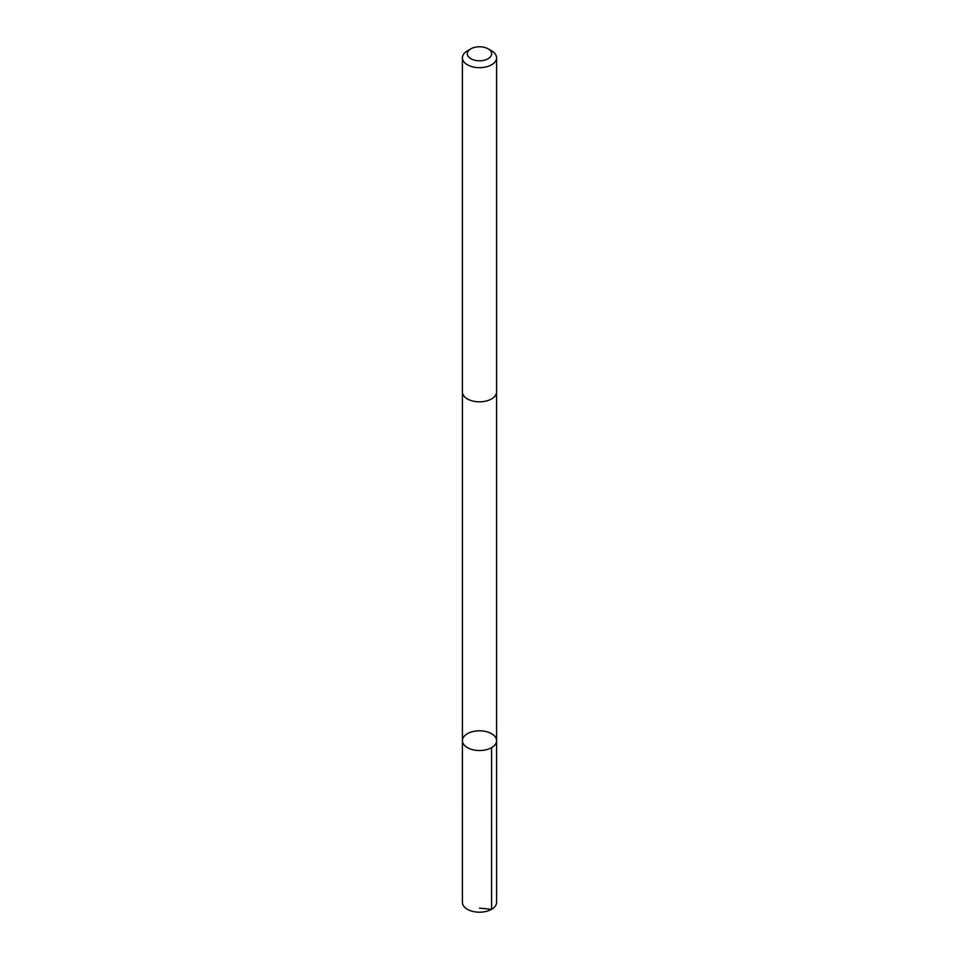 <?xml version="1.0" encoding="UTF-8"?>
<svg xmlns="http://www.w3.org/2000/svg" width="959" height="959" viewBox="0 0 959 959"><rect width="100%" height="100%" fill="white"/><g stroke="black" fill="none" stroke-linecap="round" stroke-linejoin="round"><path stroke-width="1.44" d="M487.508 731.957A17.082 9.866 180 0 1 496.582 740.672A17.082 9.866 180 0 1 479.5 750.537A17.082 9.866 180 0 1 462.418 740.672A17.082 9.866 180 0 1 487.508 731.957M462.406 902.335A17.094 9.866 0 0 0 471.492 911.05A17.094 9.866 0 0 0 496.594 902.335L496.582 740.672A17.082 9.866 180 0 1 479.5 750.537A17.082 9.866 180 0 1 462.418 740.672L462.406 902.335M470.905 48.825L467.417 50.839A17.094 9.866 0 0 0 462.406 57.816L462.406 391.955A17.094 9.866 0 0 0 471.492 400.67A17.094 9.866 0 0 0 496.594 391.955L496.594 57.816A17.094 9.866 0 0 0 491.583 50.839L488.095 48.825A12.155 7.013 0 0 0 470.905 48.825A12.155 7.013 0 0 0 473.806 59.985A12.155 7.013 0 0 0 489.27 57.96A12.155 7.013 0 0 0 488.095 48.825M462.406 57.816A17.094 9.866 0 0 0 471.492 66.531A17.094 9.866 0 0 0 496.594 57.816M479.5 908.113L491.583 909.312L491.583 747.648M462.418 392.243L462.418 740.672M496.582 392.243L496.582 740.672"/></g></svg>
